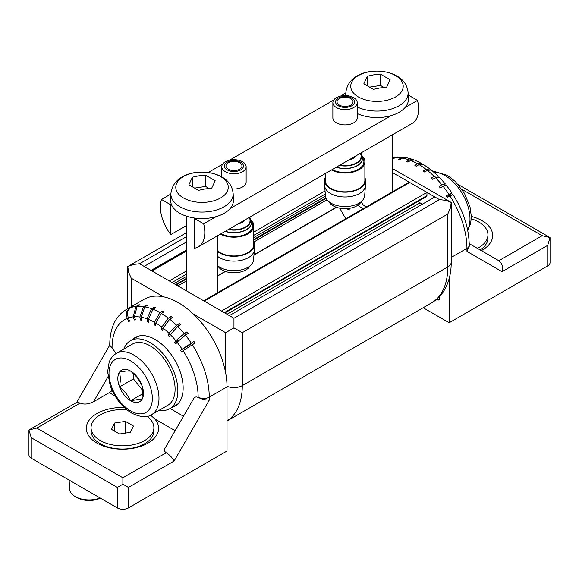 <?xml version="1.0" encoding="UTF-8"?>
<svg xmlns="http://www.w3.org/2000/svg" width="579" height="579" viewBox="0 0 579 579"><rect width="100%" height="100%" fill="white"/><g stroke="black" fill="none" stroke-linecap="round" stroke-linejoin="round"><path stroke-width="0.87" d="M471.32 218.819A31.418 18.137 180 0 1 478.746 221.996A31.418 18.137 180 0 1 487.945 234.821A31.418 18.137 180 0 1 477.414 248.369M487.945 234.821L487.945 238.027A31.418 18.137 180 0 1 480.179 249.969M147.001 416.352A31.418 18.137 180 0 1 153.891 427.686L153.891 430.892A31.418 18.137 180 0 1 139.908 445.982A31.418 18.137 180 0 1 105.038 445.982A31.418 18.137 180 0 1 100.254 443.717A31.418 18.137 180 0 1 91.055 430.892L91.055 427.686A31.418 18.137 180 0 1 126.765 409.715M153.891 427.686A31.418 18.137 180 0 1 134.494 444.44A31.418 18.137 180 0 1 100.254 440.51A31.418 18.137 180 0 1 91.055 427.686M130.485 432.318L119.535 434.011L111.523 429.379L114.454 423.061L125.404 421.367L133.423 425.992L130.485 432.318M125.404 421.367L125.404 433.099M114.454 423.061L114.454 431.073M339.692 208.151L345.772 218.739M348.616 208.426L349.202 208.766M186.322 251.185L152.045 270.972L221.468 311.053L426.955 192.416L392.678 172.622M129.088 308.202L131.867 306.595A68.727 39.676 60 0 1 132.938 306.19L130.159 307.789L127.279 312.103L128.176 317.972L129.747 321.048L128.683 321.461L127.105 318.378L126.208 312.508L129.088 308.202A68.727 39.676 60 0 0 126.294 309.57L144.062 299.307A68.727 39.676 60 0 1 163.466 296.803L131.216 278.188L128.661 272.296L127.771 266.572L133.17 264.487L139.546 263.756L144.142 266.405L186.322 242.058M439.454 296.607L439.454 299.025A1.961 1.136 60 0 1 439.041 299.929A1.961 1.136 60 0 1 438.064 299.828L436.841 299.126M449.174 278.579L449.174 322.756L423.162 307.738M449.174 322.756L547.748 265.841L547.748 245.322L550.05 237.578L542.197 235.704L461.962 189.384M466.942 251.395L466.942 248.369A7.853 4.538 0 0 0 469.243 245.156L469.243 246.307L466.942 251.395L502.087 271.681C503.144 266.796 502.058 263.148 498.83 260.738L542.197 235.704M469.243 245.156C468.939 228.206 463.504 211.306 452.937 194.45L447.133 197.468A68.727 39.676 -120 0 0 446.062 195.825L451.866 192.807L449.253 195.123L449.774 195.941M471.371 216.43A36.151 20.873 180 0 1 482.09 220.7A36.151 20.873 180 0 1 481.344 250.642M449.253 195.123L446.604 196.65M458.264 184.585L550.05 237.578L550.05 262.634A7.853 4.538 180 0 1 547.748 265.841M392.678 158.277L396.347 157.047M414.434 160.007L410.663 160.47L407.891 162.069A68.727 39.676 -120 0 0 406.523 161.555L409.295 159.956L412.965 159.449L405.727 157.495L402.514 158.118L399.742 159.717A68.727 39.676 -120 0 0 398.432 159.507L401.211 157.908L404.265 157.264L397.049 156.952L392.678 158.87M404.265 157.264L404.989 157.43M412.965 159.449L413.674 159.797M451.866 192.807L446.409 185.302L443.065 186.264L440.286 187.871A68.727 39.676 -120 0 0 439.085 186.38L441.857 184.773L445.2 183.804L439.135 177.073L435.488 177.695L432.708 179.302A68.727 39.676 -120 0 0 431.406 177.999L434.178 176.4L437.818 175.763L431.283 169.98L427.396 170.4L424.617 172.006A68.727 39.676 -120 0 0 423.256 170.943L426.028 169.336L429.886 168.894L422.996 164.233L419.044 164.602L416.265 166.209A68.727 39.676 -120 0 0 414.875 165.406L417.654 163.799L421.548 163.394L422.214 163.922M429.886 168.894L430.443 169.611M437.818 175.763L438.151 176.747M445.2 183.804L444.679 185.454M163.466 296.803A68.727 39.676 60 0 1 193.386 314.079A68.727 39.676 60 0 1 225.629 372.767A68.727 39.676 60 0 1 227.019 386.881L209.251 397.143A7.853 4.538 180 0 1 198.141 397.143L198.141 397.512C196.252 396.506 194.739 396.912 193.603 398.728L165.037 448.218C164.031 450.107 164.436 451.62 166.253 452.749C169.756 455 172.376 457.765 174.105 461.043L128.444 487.402L128.444 507.928A7.853 4.538 180 0 1 117.334 507.928L117.334 487.402L122.886 484.196L128.444 487.402M128.444 507.928L227.019 451.012L227.019 386.881M116.278 353.414L109.757 345.388L109.757 344.237A7.853 4.538 0 0 0 112.058 347.443A60.867 35.145 60 0 1 127.105 318.378M132.678 339.41A39.661 22.899 60 0 1 135.269 337.463A39.661 22.899 60 0 1 155.1 339.432A39.661 22.899 60 0 1 181.01 374.381A39.661 22.899 60 0 1 174.93 406.161A39.661 22.899 60 0 1 171.949 407.428M183.094 350.7L181.509 351.96L180.453 350.317L193.922 341.4A68.727 39.676 60 0 1 194.993 343.043L183.094 350.7A60.867 35.145 60 0 1 198.141 397.143M177.036 342.203L175.835 343.919L174.634 342.421L175.835 340.713L184.165 333.555L186.945 331.948A68.727 39.676 60 0 1 188.146 333.439L185.367 335.046L177.036 342.203A60.867 35.145 60 0 1 182.023 349.057M170.335 334.611L169.524 336.725L168.221 335.422L169.032 333.316L176.486 325.174L179.258 323.574A68.727 39.676 60 0 1 180.568 324.87L177.789 326.476L170.335 334.611A60.867 35.145 60 0 1 175.835 340.713M163.184 328.148L162.771 330.595L161.411 329.531L161.816 327.084L168.337 318.117L171.109 316.51A68.727 39.676 60 0 1 172.477 317.582L169.705 319.181L163.184 328.148A60.867 35.145 60 0 1 169.032 333.316M155.794 323.002L155.794 325.724L154.405 324.92L154.405 322.199L159.956 312.58L162.735 310.974A68.727 39.676 60 0 1 164.125 311.777L161.346 313.384L155.794 323.002A60.867 35.145 60 0 1 161.816 327.084M148.383 319.326L148.789 322.242L147.421 321.736L147.015 318.812L151.604 308.73L154.383 307.131A68.727 39.676 60 0 1 155.744 307.644L152.972 309.244L148.383 319.326A60.867 35.145 60 0 1 154.405 322.199M141.167 317.227L141.978 320.274L140.675 320.071L139.857 317.017L143.512 306.682L146.292 305.082A68.727 39.676 60 0 1 147.594 305.292L144.822 306.899L141.167 317.227A60.867 35.145 60 0 1 147.015 318.812M134.364 316.771L135.566 319.869L134.364 319.977L133.156 316.872L135.935 306.508L138.714 304.901A68.727 39.676 60 0 1 139.915 304.8L137.143 306.407L134.364 316.771A60.867 35.145 60 0 1 139.857 317.017M176.653 404.982A39.661 22.899 60 0 1 175.56 405.343M136.289 337.325A39.661 22.899 60 0 1 137.158 336.565M159.211 410.25A39.271 22.675 -120 0 0 169.734 408.709A39.271 22.675 -120 0 0 175.755 377.24A39.271 22.675 -120 0 0 150.099 342.638A39.271 22.675 -120 0 0 130.463 340.691A39.271 22.675 -120 0 0 123.87 349.028M151.669 414.607L167.772 405.307A35.341 20.403 -120 0 0 173.193 376.987A35.341 20.403 -120 0 0 150.099 345.844A35.341 20.403 -120 0 0 132.432 344.092L116.321 353.385C110.806 356.99 109.518 361.274 109.142 362.273L107.622 371.812L110.205 385.65C114.751 397.889 121.894 407.03 131.636 413.088C140.494 417.343 147.167 417.85 151.669 414.607A35.341 20.403 -120 0 0 157.083 386.287A35.341 20.403 -120 0 0 133.995 355.137A35.341 20.403 -120 0 0 116.321 353.385M133.438 373.462L133.438 378.898L119.556 386.917A18.137 10.473 60 0 1 119.556 372.102A18.137 10.473 60 0 1 130.666 371.11A18.137 10.473 60 0 1 141.768 384.926A18.137 10.473 60 0 1 141.768 399.742A18.137 10.473 60 0 1 130.666 400.733A18.137 10.473 60 0 1 119.556 386.917L126.099 393.25L130.666 400.733L142.687 393.792M133.438 378.898L142.731 390.456M130.666 400.733L137.209 399.662L141.768 399.742L142.76 391.759L141.768 384.926L137.209 377.45L130.666 371.11L126.099 371.038L119.556 372.102L120.548 378.934L119.556 386.917M150.627 415.15L154.709 418.885A36.151 20.873 180 0 1 141.935 445.917A36.151 20.873 180 0 1 103.004 445.917A36.151 20.873 180 0 1 96.91 443.087A36.151 20.873 180 0 1 89.412 419.876A36.151 20.873 180 0 1 124.21 407.478M115.069 396L109.279 392.656A11.783 6.803 120 0 0 112.131 390.427M150.554 415.186A36.151 20.873 180 0 1 154.709 418.885L175.155 430.689M109.279 392.656L93.574 401.725C88.478 404.28 84.006 404.721 80.17 403.049L76.913 402.275L28.95 429.965L36.803 428.084L122.886 477.784L122.886 484.196M28.95 429.965L31.252 437.71L31.252 458.228A7.853 4.538 180 0 1 28.95 455.022L28.95 429.965M180.453 350.317L188.783 345.511L189.347 346.387M174.634 342.421L179.164 339.808M168.221 335.422L170.573 334.061M161.411 329.531L163.119 328.539M154.405 324.92L155.794 324.117M147.421 321.736L148.622 321.041M140.675 320.071L141.761 319.442M134.364 319.977L135.385 319.391M128.683 321.461L129.674 320.896M31.252 458.228L117.334 507.928M174.105 461.043L209.251 400.169L203.692 399.619L198.141 397.512M193.922 341.4L188.783 345.511M186.945 331.948L184.31 335.697M179.258 323.574L178.245 326.216M171.109 316.51L170.769 318.566M162.735 310.974L162.735 312.58M154.383 307.131L154.55 308.332M146.292 305.082L146.516 305.915M138.714 304.901L138.902 305.386M100.348 498.121A17.261 9.966 0 0 1 76.942 497.578L75.277 496.616A19.621 11.327 0 0 0 100.131 497.998M69.154 480.114L69.531 488.886A19.621 11.327 0 0 0 75.277 496.616L76.942 497.578M227.019 386.287A11.783 6.803 180 0 0 242.29 385.6L447.784 266.962L447.784 214.056L450.339 208.165L451.229 202.447L445.83 200.356L439.454 199.625L434.858 196.976L229.371 315.613L233.959 318.262L233.959 327.888L242.29 332.693L242.29 385.6A78.541 45.343 60 0 1 227.019 420.955L431.514 302.918A78.541 45.343 -120 0 0 447.784 266.962A11.783 6.803 0 0 0 451.229 262.157C451.28 272.47 449.109 281.575 444.715 289.471C441.444 295.189 437.044 299.669 431.514 302.918M144.142 266.405L152.045 270.972M422.359 204.192L420.014 202.831L227.019 314.259M418.219 201.326A5.891 3.402 -120 0 0 420.014 202.831M224.818 312.986L426.549 196.52A1.961 1.136 -120 0 0 426.955 195.622L426.955 192.416L434.858 196.976M221.468 311.053L229.371 315.613M233.959 327.888L225.629 332.693L225.629 372.767M203.678 300.776L408.76 182.378A1.961 1.136 60 0 1 409.737 182.472L204.249 301.109M216.191 216.618A31.418 18.137 180 0 1 195.007 218.109A31.418 18.137 180 0 1 179.816 213.253A31.418 18.137 180 0 1 171.406 204.481A31.418 18.137 180 0 1 170.624 199.979L170.892 193.639A31.143 17.985 180 0 0 180.004 206.797A31.143 17.985 180 0 0 214.302 210.611A31.143 17.985 180 0 0 233.163 193.639L233.438 199.979A31.418 18.137 180 0 1 230.073 208.606A31.418 18.137 180 0 1 216.191 216.618L203.692 223.834L194.392 218.464L194.392 248.21A31.418 18.137 -120 0 0 198.3 246.871A31.418 18.137 -120 0 0 204.807 232.49A31.418 18.137 -120 0 0 203.692 223.834M205.552 175.169L215.171 180.728L211.646 188.313L205.075 188.935L198.51 190.346L188.892 184.788L192.409 177.203L198.981 175.799L205.552 175.169L205.552 186.431L195.13 188.037M209.077 188.464L205.552 186.431M192.409 177.203L192.409 186.46M171.406 204.481L170.791 204.836L161.49 199.466L170.877 194.045M161.49 199.466A31.418 18.137 -120 0 0 160.376 206.841A31.418 18.137 -120 0 0 170.791 234.582L170.791 204.836M208.208 172.491L222.626 164.168M229.53 160.18L333.699 100.044M340.604 96.056L345.815 93.045M380.49 74.17L390.108 79.721L386.591 87.306L380.019 87.936L373.448 89.34L363.829 83.789L367.354 76.204L373.925 74.792L380.49 74.17L380.49 85.424L370.075 87.038M384.015 87.458L380.49 85.424M367.354 76.204L367.354 85.46M408.209 95.014L417.51 100.384L405.018 107.6A31.418 18.137 180 0 1 391.129 115.619L230.073 208.606M391.129 115.619A31.418 18.137 180 0 1 357.214 113.527M332.867 102.599L332.867 117.863A12.173 7.028 0 0 0 336.428 122.835A12.173 7.028 0 0 0 353.646 122.835A12.173 7.028 0 0 0 357.214 117.863L357.214 102.599A12.173 7.028 180 0 1 349.694 109.091A12.173 7.028 180 0 1 336.428 107.571A12.173 7.028 180 0 1 332.867 102.599A12.173 7.028 180 0 1 340.38 96.107A12.173 7.028 180 0 1 353.646 97.627A12.173 7.028 180 0 1 357.214 102.599M232.309 188.957A12.173 7.028 0 0 0 242.572 186.959A12.173 7.028 0 0 0 246.133 181.987L246.133 166.73A12.173 7.028 180 0 1 238.62 173.222A12.173 7.028 180 0 1 225.354 171.695A12.173 7.028 180 0 1 221.786 166.73A12.173 7.028 180 0 1 229.306 160.238A12.173 7.028 180 0 1 242.572 161.758A12.173 7.028 180 0 1 246.133 166.73M417.51 100.384A31.418 18.137 60 0 1 418.624 109.047A31.418 18.137 60 0 1 412.118 123.428L198.3 246.871M338.331 105.791A9.488 5.479 180 0 1 338.331 98.039A9.488 5.479 180 0 1 351.75 98.039A9.488 5.479 180 0 1 351.75 105.791A9.488 5.479 180 0 1 338.331 105.791M227.25 169.915A9.488 5.479 180 0 1 227.25 162.171A9.488 5.479 180 0 1 240.669 162.171A9.488 5.479 180 0 1 240.669 169.915A9.488 5.479 180 0 1 227.25 169.915M339.374 105.096A8.005 4.625 180 0 1 339.374 98.56A8.005 4.625 180 0 1 350.7 98.56A8.005 4.625 180 0 1 350.7 105.096A8.005 4.625 180 0 1 339.374 105.096M228.3 169.227A8.005 4.625 180 0 1 228.3 162.692A8.005 4.625 180 0 1 239.626 162.692A8.005 4.625 180 0 1 239.626 169.227A8.005 4.625 180 0 1 228.3 169.227M194.392 218.464L195.007 218.109M346.133 95.6A31.143 17.985 180 0 1 345.837 92.64C348.254 70.515 379.686 66.317 396.883 75.979C403.556 79.678 407.298 85.229 408.108 92.64L408.376 98.98A31.418 18.137 180 0 1 405.018 107.6M186.322 225.615L170.791 234.582M249.694 217.205A16.719 9.655 180 0 1 250.345 218.551A16.719 9.655 180 0 1 244.895 227.771A16.719 9.655 180 0 1 228.307 229.552M250.721 219.615A19.831 11.45 180 0 1 253.797 225.738A19.831 11.45 180 0 1 241.863 236.239A19.831 11.45 180 0 1 220.418 234.104M251.018 220.454L252.154 222.864A18.861 10.892 180 0 1 243.723 235.052A18.861 10.892 180 0 1 221.106 233.706M253.797 225.738L253.797 244.519A19.831 11.45 180 0 1 241.552 255.093A19.831 11.45 180 0 1 219.94 252.61A19.831 11.45 180 0 1 217.74 251.098M253.797 241.704A20.424 11.79 180 0 1 254.384 244.519A20.424 11.79 180 0 1 241.776 255.411A20.424 11.79 180 0 1 219.521 252.857A20.424 11.79 180 0 1 217.74 251.677M254.384 244.519L254.384 249.325A20.424 11.79 180 0 1 254.362 249.86A20.424 11.79 180 0 1 241.349 260.318A20.424 11.79 180 0 1 219.521 257.662A20.424 11.79 180 0 1 217.74 256.483M254.362 249.86L253.58 259.87A19.635 11.334 180 0 1 241.067 269.923A19.635 11.334 180 0 1 220.078 267.368A19.635 11.334 180 0 1 217.74 265.739M250.142 265.775L250.128 265.812A16.856 9.734 180 0 1 222.039 269.93A16.856 9.734 180 0 1 217.798 265.812L217.784 265.775M251.228 221.178A17.457 10.082 180 0 1 251.25 221.25A17.457 10.082 180 0 1 243.694 231.028A17.457 10.082 180 0 1 225.159 231.368M250.345 218.551L251.04 220.519A17.421 10.06 180 0 1 251.214 221.106A17.421 10.06 180 0 1 243.759 230.84A17.421 10.06 180 0 1 225.347 231.26M360.768 153.073A16.719 9.655 180 0 1 361.426 154.427A16.719 9.655 180 0 1 355.969 163.64A16.719 9.655 180 0 1 339.381 165.42M361.795 155.483A19.831 11.45 180 0 1 364.871 161.606A19.831 11.45 180 0 1 352.937 172.108A19.831 11.45 180 0 1 331.499 169.973M362.092 156.323L363.228 158.733A18.861 10.892 180 0 1 354.797 170.928A18.861 10.892 180 0 1 332.18 169.575M364.871 161.606L364.871 180.387A19.831 11.45 180 0 1 352.625 190.969A19.831 11.45 180 0 1 331.014 188.486A19.831 11.45 180 0 1 325.203 180.387L325.203 173.606M364.871 177.579A20.424 11.79 180 0 1 365.458 180.387A20.424 11.79 180 0 1 352.85 191.28A20.424 11.79 180 0 1 330.595 188.725A20.424 11.79 180 0 1 324.616 180.387A20.424 11.79 180 0 1 325.203 177.579M365.458 180.387L365.458 185.2A20.424 11.79 180 0 1 365.436 185.729A20.424 11.79 180 0 1 352.423 196.187A20.424 11.79 180 0 1 330.595 193.538A20.424 11.79 180 0 1 324.638 185.729A20.424 11.79 180 0 1 324.616 185.2L324.616 180.387M365.436 185.729L364.654 195.738A19.635 11.334 180 0 1 352.141 205.798A19.635 11.334 180 0 1 331.152 203.243A19.635 11.334 180 0 1 325.42 195.738L324.638 185.729M361.216 201.651L361.202 201.687A16.856 9.734 180 0 1 333.12 205.798A16.856 9.734 180 0 1 328.872 201.687L328.858 201.651M362.302 157.054A17.457 10.082 180 0 1 362.324 157.126A17.457 10.082 180 0 1 354.768 166.904A17.457 10.082 180 0 1 336.233 167.237M361.426 154.427L362.114 156.395A17.421 10.06 180 0 1 362.288 156.981A17.421 10.06 180 0 1 354.833 166.709A17.421 10.06 180 0 1 336.421 167.128M366.123 206.993A15.705 9.069 180 0 1 365.863 206.841A15.705 9.069 180 0 1 361.376 201.514M346.698 208.599L349.202 210.047L349.202 208.346M363.084 208.744L357.706 205.335M217.74 275.691L225.224 271.37M253.978 254.767L336.298 207.239M177.869 285.881L186.322 281.003M253.906 241.979L327.041 199.755M176.204 284.919L186.322 279.078M253.797 240.119L326.158 198.344M175.647 284.6L186.322 278.434M253.797 239.482L325.926 197.837M173.982 283.638L186.322 276.516M253.797 237.556L325.47 196.172M172.035 282.516L186.322 274.265M253.797 235.313L325.289 194.037M169.263 280.909L186.322 271.059M253.797 232.107L325.051 190.969M151.076 270.407L186.322 250.063M139.546 263.756L186.322 236.753M438.064 299.828L439.454 299.025M547.748 245.322L502.087 271.681M451.229 257.438L466.942 248.369A68.727 39.676 -120 0 0 449.912 195.861M433.917 172.173A35.341 20.403 60 0 1 445.005 175.582A35.341 20.403 60 0 1 467.6 229.812M393.633 157.727A68.727 39.676 -120 0 0 392.678 157.843M401.211 157.908A68.727 39.676 -120 0 0 394.835 157.626M409.295 159.956A68.727 39.676 -120 0 0 402.514 158.118M417.654 163.799A68.727 39.676 -120 0 0 410.663 160.47M426.028 169.336A68.727 39.676 -120 0 0 419.044 164.602M434.178 176.4A68.727 39.676 -120 0 0 427.396 170.4M441.857 184.773A68.727 39.676 -120 0 0 435.488 177.695M448.841 194.226A68.727 39.676 -120 0 0 443.065 186.264M242.29 332.693L447.784 214.056M112.058 347.813L112.058 347.443M170.074 408.513L183.485 416.258M128.176 317.972A60.867 35.145 60 0 1 133.156 316.872M130.666 360.912A30.629 17.688 -120 0 0 109.004 373.419A30.629 17.688 -120 0 0 130.666 410.931A30.629 17.688 -120 0 0 152.32 398.424A30.629 17.688 -120 0 0 130.666 360.912M108.005 376.734L93.574 401.725M80.17 403.049L36.803 428.084M122.886 477.784L166.253 452.749M117.334 487.402L31.252 437.71M209.251 400.169L209.251 397.143A68.727 39.676 60 0 0 192.214 344.643M185.367 335.046A68.727 39.676 60 0 1 191.15 343M177.789 326.476A68.727 39.676 60 0 1 184.165 333.555M169.705 319.181A68.727 39.676 60 0 1 176.486 325.174M161.346 313.384A68.727 39.676 60 0 1 168.337 318.117M152.972 309.244A68.727 39.676 60 0 1 159.956 312.58M144.822 306.899A68.727 39.676 60 0 1 151.604 308.73M137.143 306.407A68.727 39.676 60 0 1 143.512 306.682M130.159 307.789A68.727 39.676 60 0 1 135.935 306.508M225.629 332.693L193.386 314.079M131.216 278.188L131.216 306.725M233.959 318.262L439.454 199.625M426.955 195.622L224.247 312.653M183.471 197.967A26.243 15.155 180 0 1 183.471 176.537A26.243 15.155 180 0 1 220.585 176.537A26.243 15.155 180 0 1 220.585 197.967A26.243 15.155 180 0 1 183.471 197.967M358.415 96.961A26.243 15.155 180 0 1 358.415 75.538A26.243 15.155 180 0 1 395.529 75.538A26.243 15.155 180 0 1 395.529 96.961A26.243 15.155 180 0 1 358.415 96.961M408.108 92.64A31.143 17.985 180 0 1 390.637 109.243A31.143 17.985 180 0 1 357.214 106.985M249.209 217.48A16.103 9.293 180 0 1 245.351 227.04A16.103 9.293 180 0 1 228.785 229.27M360.283 153.355A16.103 9.293 180 0 1 356.425 162.916A16.103 9.293 180 0 1 339.866 165.145M245.387 219.687A12.173 7.028 180 0 1 238.164 223.856M356.461 155.556A12.173 7.028 180 0 1 349.238 159.732M340.039 208.787L340.039 208.216M134.806 447.943L139.908 445.982M110.14 447.943L105.038 445.982M217.74 275.951L225.513 271.464M253.957 255.042L336.587 207.34M151.575 270.704L186.322 250.642M127.771 308.716L127.771 266.572L186.322 232.765M433.541 171.854L435.357 171.76L447.364 175.343L455.318 181.466L464.416 193.263L470.032 206.891L471.378 216.814L470.597 223.762L467.709 230.348M469.229 243.643L498.83 260.738M395.631 157.068L392.678 157.517M421.548 163.394L414.434 159.999M138.251 336.196L130.463 340.691M177.521 404.214L169.734 408.709M109.757 345.164L76.718 402.383M126.294 309.57C115.597 316.011 110.09 327.562 109.757 344.237M451.229 262.157L451.229 202.447L392.678 168.641M186.322 216.133L186.322 290.759M233.163 193.639C232.353 186.228 228.611 180.677 221.938 176.986C204.749 167.324 173.309 171.522 170.892 193.639M345.837 92.64L345.706 95.586M221.786 166.73L221.786 176.899M361.26 152.784L361.26 154.014M217.74 235.653L217.74 292.663M392.678 134.646L392.678 191.656"/></g></svg>
